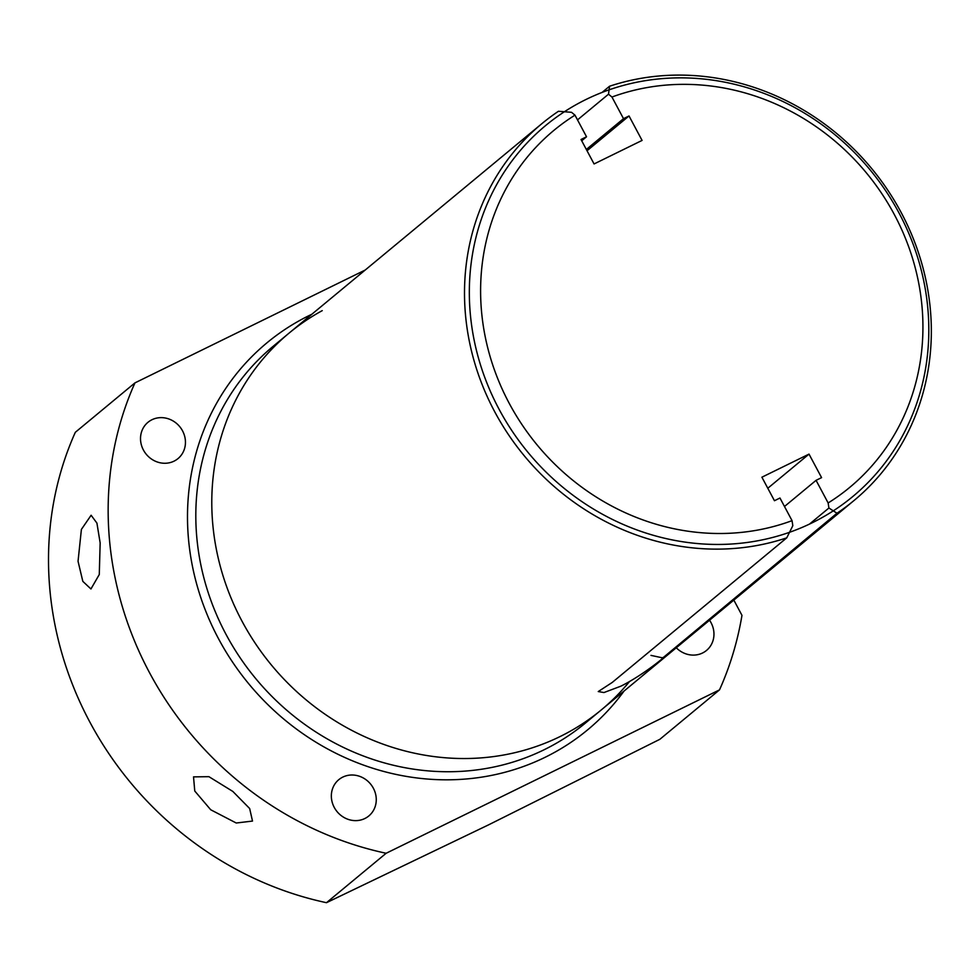 <?xml version="1.0" encoding="UTF-8"?>
<svg xmlns="http://www.w3.org/2000/svg" width="978" height="978" viewBox="0 0 978 978"><rect width="100%" height="100%" fill="white"/><g stroke="black" fill="none" stroke-linecap="round" stroke-linejoin="round"><path stroke-width="1.47" d="M809.491 524.086L828.916 508.01L836.985 513.23L663.231 657.558M828.916 508.01L828.146 502.961L816.068 480.332L784.49 506.494M650.969 655.382L662.436 657.839C668.879 653.854 643.597 674.942 620.81 686.201L603.964 692.546L598.255 691.556L612.228 682.448L786.764 537.839A244.671 225.392 -129.6 0 1 500.333 421.75A244.671 225.392 -129.6 0 1 541.824 123.705A244.671 225.392 -129.6 0 1 558.45 111.272L571.531 112.311L574.978 115.147A231.823 213.559 50.4 0 0 509.33 403.535A231.823 213.559 50.4 0 0 792.046 520.651L779.967 498.022L774.454 500.724L761.899 477.203L809.014 454.11L767.803 488.254M577.509 119.891L608.512 94.194L609.551 86.235A244.671 225.392 -129.6 0 1 895.652 202.703A244.671 225.392 -129.6 0 1 854.014 500.516A244.671 225.392 -129.6 0 1 836.985 513.23M608.512 94.194L611.959 97.03L623.512 118.668L586.335 149.463M828.146 502.961A231.823 213.559 50.4 0 0 894.454 214.781A231.823 213.559 50.4 0 0 611.959 97.03M792.046 520.651L792.816 525.699L786.764 537.839M816.068 480.332L821.581 477.631L809.014 454.11M574.978 115.147L586.531 136.786L581.018 139.487L594.074 163.949L642.081 140.416L629.025 115.966L623.512 118.668M602.02 92.47L609.551 86.235M386.139 853.268L326.481 902.694L488.438 824.919L659.869 739.295L719.515 689.869L386.139 853.268A334.476 308.107 50.4 0 1 134.964 382.875L365.222 270.026M719.515 689.869A334.476 308.107 50.4 0 0 741.972 615.345L733.83 600.089M182.544 430.858A23.545 21.687 50.4 0 0 147.959 422.313A23.545 21.687 50.4 0 0 143.424 450.039A23.545 21.687 50.4 0 0 178.008 458.584A23.545 21.687 50.4 0 0 182.544 430.858M676.287 647.778A23.545 21.687 50.4 0 0 706.519 650.431A23.545 21.687 50.4 0 0 711.055 622.705A23.545 21.687 50.4 0 0 709.539 620.223M373.364 788.231A23.545 21.687 50.4 0 0 338.779 779.686A23.545 21.687 50.4 0 0 334.244 807.4A23.545 21.687 50.4 0 0 368.828 815.945A23.545 21.687 50.4 0 0 373.364 788.231M326.481 902.694A334.476 308.107 -129.6 0 1 75.318 432.3L134.964 382.875M232.85 791.446L249.659 808.525L252.507 821.068L236.236 823.011L210.722 809.772L194.769 791.031L193.522 776.874L208.913 776.679L232.85 791.446M78.044 561.274L81.394 529.416L91.113 515.259L96.92 523.096L100.159 542.949L99.279 574.526L90.942 588.976L82.824 581.36L78.044 561.274M586.531 136.786L581.702 140.783M629.025 115.966L587.032 150.759M499.049 409.195A240.82 221.835 50.4 0 0 852.718 496.592A240.82 221.835 50.4 0 0 899.1 213.118A240.82 221.835 50.4 0 0 545.431 125.71A240.82 221.835 50.4 0 0 499.049 409.195M629.453 681.605A244.671 225.392 -129.6 0 1 241.969 621.103A244.671 225.392 -129.6 0 1 322.239 310.637M541.824 123.705L273.131 346.322A244.671 225.392 50.4 0 0 239.708 657.155A244.671 225.392 50.4 0 0 544.061 749.784A244.671 225.392 50.4 0 0 585.333 723.133L854.014 500.516M311.835 314.244A251.309 231.505 50.4 0 0 309.292 315.478A251.309 231.505 50.4 0 0 218.497 638.683A251.309 231.505 50.4 0 0 545.186 757.265A251.309 231.505 50.4 0 0 624.037 691.067"/></g></svg>
